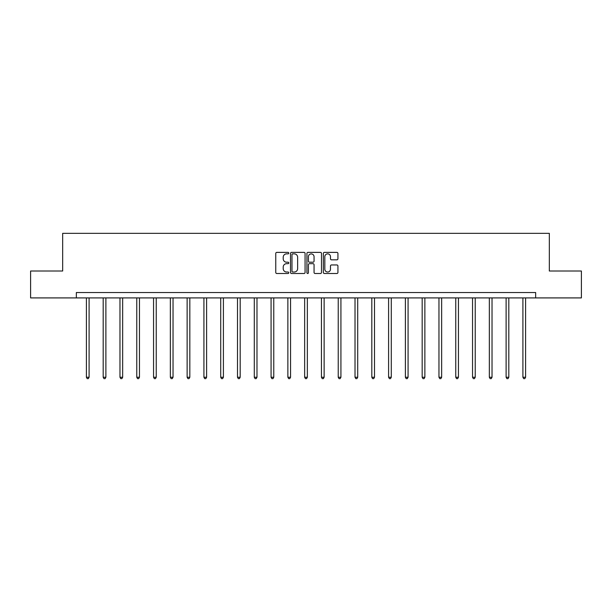 <?xml version="1.0" encoding="UTF-8"?>
<svg xmlns="http://www.w3.org/2000/svg" width="612" height="612" viewBox="0 0 612 612"><rect width="100%" height="100%" fill="white"/><g stroke="black" fill="none" stroke-linecap="round" stroke-linejoin="round"><path stroke-width="0.92" d="M288.78 253.116A0.742 0.742 0 0 0 288.045 252.381L276.815 252.381A1.056 1.056 0 0 0 275.76 253.437L275.76 272.447A1.056 1.056 0 0 0 276.815 273.503L288.045 273.503A0.742 0.742 0 0 0 288.78 272.768A0.742 0.742 0 0 0 288.045 272.026L286.592 272.026A3.381 3.381 0 0 1 283.211 268.645L283.211 267.062A3.381 3.381 0 0 1 286.592 263.68L288.045 263.68A0.742 0.742 0 0 0 288.78 262.938A0.742 0.742 0 0 0 288.045 262.204L286.592 262.204A3.381 3.381 0 0 1 283.211 258.822L283.211 257.239A3.381 3.381 0 0 1 286.592 253.858L288.045 253.858A0.742 0.742 0 0 0 288.78 253.116M336.875 259.825A1.056 1.056 0 0 0 337.931 258.769L337.931 253.437A1.056 1.056 0 0 0 336.875 252.381L324.406 252.381A1.056 1.056 0 0 0 323.35 253.437L323.35 272.447A1.056 1.056 0 0 0 324.406 273.503L336.875 273.503A1.056 1.056 0 0 0 337.931 272.447L337.931 266.006A1.056 1.056 0 0 0 336.875 264.95L331.536 264.95A1.056 1.056 0 0 0 330.48 266.006L330.48 269.203A2.823 2.823 0 0 1 327.657 272.026A2.823 2.823 0 0 1 324.827 269.203L324.827 256.68A2.823 2.823 0 0 1 327.657 253.858A2.823 2.823 0 0 1 330.48 256.68L330.48 258.769A1.056 1.056 0 0 0 331.536 259.825L336.875 259.825M76.339 297.914L30.6 297.914L30.6 271.009L62.669 271.009L62.669 233.348L549.331 233.348L549.331 271.009L581.4 271.009L581.4 297.914L535.661 297.914L535.661 292.536L76.339 292.536L76.339 297.914L535.661 297.914M305.074 253.437A1.056 1.056 0 0 0 304.019 252.381L291.557 252.381A1.056 1.056 0 0 0 290.501 253.437L290.501 272.447A1.056 1.056 0 0 0 291.557 273.503L304.019 273.503A1.056 1.056 0 0 0 305.074 272.447L305.074 253.437M307.981 252.381L320.443 252.381A1.056 1.056 0 0 1 321.499 253.437L321.499 272.447A1.056 1.056 0 0 1 320.443 273.503L315.111 273.503A1.056 1.056 0 0 1 314.055 272.447L314.055 264.736A1.056 1.056 0 0 0 313 263.68L309.458 263.68A1.056 1.056 0 0 0 308.402 264.736L308.402 272.768A0.742 0.742 0 0 1 307.66 273.503A0.742 0.742 0 0 1 306.926 272.768L306.926 253.437A1.056 1.056 0 0 1 307.981 252.381M292.72 253.858A0.742 0.742 0 0 0 291.978 254.6L291.978 271.284A0.742 0.742 0 0 0 292.72 272.026L294.25 272.026A3.381 3.381 0 0 0 297.631 268.645L297.631 257.239A3.381 3.381 0 0 0 294.25 253.858L292.72 253.858M314.055 256.734A2.823 2.823 0 0 0 311.233 253.911A2.823 2.823 0 0 0 308.402 256.734L308.402 261.148A1.056 1.056 0 0 0 309.458 262.204L313 262.204A1.056 1.056 0 0 0 314.055 261.148L314.055 256.734M86.399 297.914L86.399 377.252L89.092 377.252L89.092 297.914M89.092 377.252L88.281 378.652L87.21 378.652L86.399 377.252M103.191 297.914L103.191 377.252L105.884 377.252L105.884 297.914M105.884 377.252L105.073 378.652L103.994 378.652L103.191 377.252M119.975 297.914L119.975 377.252L122.668 377.252L122.668 297.914M122.668 377.252L121.865 378.652L120.786 378.652L119.975 377.252M136.767 297.914L136.767 377.252L139.46 377.252L139.46 297.914M139.46 377.252L138.649 378.652L137.578 378.652L136.767 377.252M153.558 297.914L153.558 377.252L156.244 377.252L156.244 297.914M156.244 377.252L155.44 378.652L154.362 378.652L153.558 377.252M170.343 297.914L170.343 377.252L173.035 377.252L173.035 297.914M173.035 377.252L172.224 378.652L171.153 378.652L170.343 377.252M187.134 297.914L187.134 377.252L189.827 377.252L189.827 297.914M189.827 377.252L189.016 378.652L187.938 378.652L187.134 377.252M203.926 297.914L203.926 377.252L206.611 377.252L206.611 297.914M206.611 377.252L205.808 378.652L204.729 378.652L203.926 377.252M220.71 297.914L220.71 377.252L223.403 377.252L223.403 297.914M223.403 377.252L222.592 378.652L221.521 378.652L220.71 377.252M237.502 297.914L237.502 377.252L240.187 377.252L240.187 297.914M240.187 377.252L239.384 378.652L238.305 378.652L237.502 377.252M254.286 297.914L254.286 377.252L256.979 377.252L256.979 297.914M256.979 377.252L256.176 378.652L255.097 378.652L254.286 377.252M271.078 297.914L271.078 377.252L273.771 377.252L273.771 297.914M273.771 377.252L272.96 378.652L271.881 378.652L271.078 377.252M287.87 297.914L287.87 377.252L290.555 377.252L290.555 297.914M290.555 377.252L289.751 378.652L288.673 378.652L287.87 377.252M304.654 297.914L304.654 377.252L307.346 377.252L307.346 297.914M307.346 377.252L306.536 378.652L305.464 378.652L304.654 377.252M321.445 297.914L321.445 377.252L324.13 377.252L324.13 297.914M324.13 377.252L323.327 378.652L322.249 378.652L321.445 377.252M338.229 297.914L338.229 377.252L340.922 377.252L340.922 297.914M340.922 377.252L340.119 378.652L339.04 378.652L338.229 377.252M355.021 297.914L355.021 377.252L357.714 377.252L357.714 297.914M357.714 377.252L356.903 378.652L355.824 378.652L355.021 377.252M371.813 297.914L371.813 377.252L374.498 377.252L374.498 297.914M374.498 377.252L373.695 378.652L372.616 378.652L371.813 377.252M388.597 297.914L388.597 377.252L391.29 377.252L391.29 297.914M391.29 377.252L390.479 378.652L389.408 378.652L388.597 377.252M405.389 297.914L405.389 377.252L408.074 377.252L408.074 297.914M408.074 377.252L407.271 378.652L406.192 378.652L405.389 377.252M422.173 297.914L422.173 377.252L424.866 377.252L424.866 297.914M424.866 377.252L424.062 378.652L422.984 378.652L422.173 377.252M438.965 297.914L438.965 377.252L441.657 377.252L441.657 297.914M441.657 377.252L440.847 378.652L439.776 378.652L438.965 377.252M455.756 297.914L455.756 377.252L458.442 377.252L458.442 297.914M458.442 377.252L457.638 378.652L456.56 378.652L455.756 377.252M472.541 297.914L472.541 377.252L475.233 377.252L475.233 297.914M475.233 377.252L474.422 378.652L473.351 378.652L472.541 377.252M489.332 297.914L489.332 377.252L492.025 377.252L492.025 297.914M492.025 377.252L491.214 378.652L490.136 378.652L489.332 377.252M506.116 297.914L506.116 377.252L508.809 377.252L508.809 297.914M508.809 377.252L508.006 378.652L506.927 378.652L506.116 377.252M522.908 297.914L522.908 377.252L525.601 377.252L525.601 297.914M525.601 377.252L524.79 378.652L523.719 378.652L522.908 377.252"/></g></svg>
